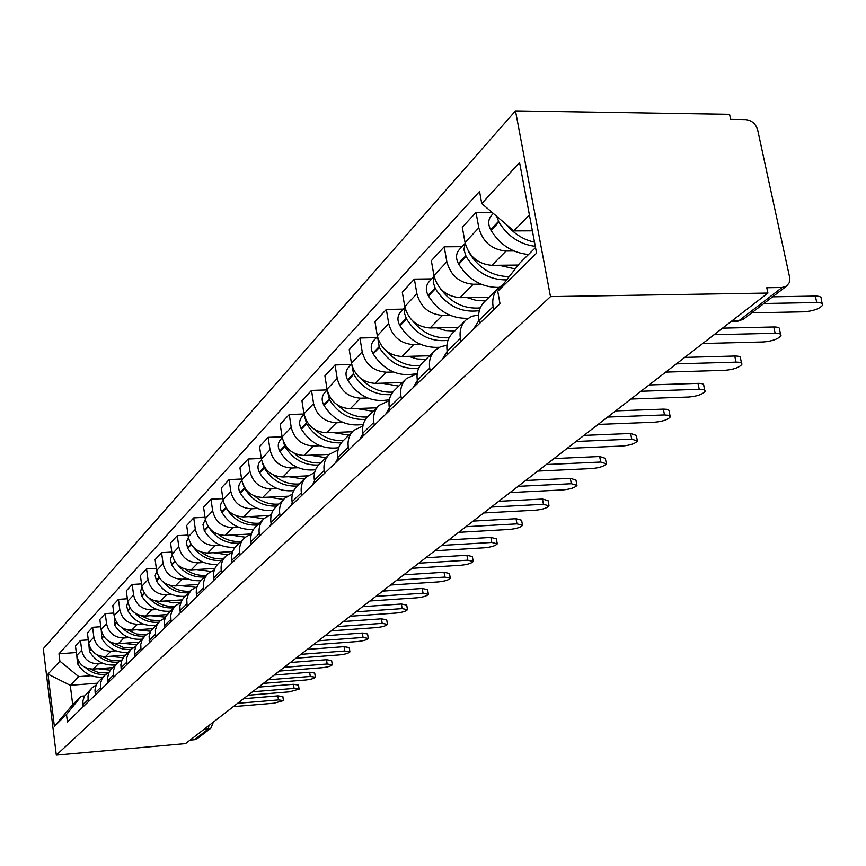 <?xml version="1.0" encoding="UTF-8"?>
<svg xmlns="http://www.w3.org/2000/svg" width="866" height="866" viewBox="0 0 866 866"><rect width="100%" height="100%" fill="white"/><g stroke="black" fill="none" stroke-linecap="round" stroke-linejoin="round"><path stroke-width="1.3" d="M767.925 293.044L766.778 287.718L782.095 287.49L786.577 286.083L789.186 282.825L789.868 278.365L757.663 129.954C755.737 123.773 751.775 120.331 745.756 119.627L730.644 119.4L729.551 114.301L515.486 110.87L43.3 648.721L56.312 755.13L550.495 296.616L767.925 293.044L185.551 743.613L56.312 755.13M197.513 738.46L194.406 739.726L208.002 729.259L209.096 725.394M190.087 740.105L194.406 739.726M515.486 110.87L550.495 296.616M513.884 250.967L506.036 251.032C491.866 249.722 482.795 241.993 478.811 227.834L476.019 212.397L462.303 227.228L465.042 242.48C468.939 256.466 477.902 264.087 491.91 265.342L518.269 265.05M498.026 288.421L484.657 301.563C479.71 306.423 477.826 312.691 479.006 320.344L493.111 306.661C491.899 298.9 493.793 292.567 498.784 287.664L502.767 284.86M493.111 306.661L493.685 309.822M492.072 212.365L476.019 212.397M473.117 329.697L479.006 320.355L479.558 323.462M480.879 284.124L473.247 284.232C459.456 283.041 450.666 275.572 446.856 261.813L444.204 246.81L431.355 260.72L433.953 275.55C437.687 289.136 446.369 296.497 459.998 297.644L489.128 297.168M460.939 341.475L460.398 338.411C459.251 330.877 461.123 324.707 466.016 319.911L471.764 316.306L478.649 314.953M462.043 246.68L444.204 246.81M465.269 320.647L452.777 332.934C447.928 337.686 446.066 343.791 447.181 351.228L447.711 354.259M449.909 315.235L442.494 315.376C429.071 314.282 420.53 307.062 416.892 293.693L414.37 279.101L402.3 292.167L404.768 306.586C408.341 319.803 416.773 326.926 430.045 327.976L458.428 327.37M430.25 371.146L429.731 368.169C428.648 360.841 430.51 354.833 435.284 350.135L440.599 346.736L446.91 345.285M431.744 278.874L414.37 279.101M434.559 350.86L422.857 362.367C418.116 367.022 416.275 372.965 417.336 380.206L417.834 383.151M420.811 344.473L413.591 344.646C400.514 343.65 392.222 336.647 388.726 323.646L386.333 309.443L374.978 321.73L377.316 335.781C380.759 348.641 388.942 355.547 401.878 356.511L429.558 355.774M401.423 399.02L400.936 396.119C399.919 388.996 401.748 383.129 406.425 378.539L417.163 373.809M403.264 309.13L386.333 309.443M405.71 379.243L394.734 390.036C390.09 394.593 388.271 400.395 389.278 407.442L389.754 410.3M393.402 372.001L386.377 372.207C373.625 371.287 365.571 364.51 362.215 351.845L359.931 338.011L349.225 349.604L351.455 363.287C354.757 375.801 362.724 382.501 375.335 383.389L402.333 382.555M374.307 425.238L373.841 422.413C372.867 415.474 374.675 409.759 379.254 405.266L389.202 400.666M376.45 337.632L359.931 338.011M378.55 405.948L368.234 416.102C363.698 420.562 361.901 426.224 362.854 433.087L363.309 435.879M367.552 397.97L360.711 398.198C348.273 397.364 340.435 390.772 337.21 378.442L335.034 364.954L324.912 375.898L327.045 389.245C330.227 401.445 337.978 407.951 350.286 408.752L376.645 407.832M348.738 449.963L348.294 447.213C347.374 440.448 349.16 434.873 353.642 430.467L362.886 426.018M351.141 364.51L335.034 364.954M352.949 431.138L343.239 440.697C338.79 445.07 337.015 450.591 337.924 457.28L338.357 459.998M343.131 422.511L336.452 422.76C324.317 421.991 316.696 415.593 313.579 403.567L311.5 390.414L301.931 400.774L303.977 413.786C307.04 425.682 314.575 432.004 326.59 432.74L352.343 431.744M324.598 473.301L324.176 470.628C323.299 464.035 325.053 458.579 329.448 454.271L338.065 449.963M327.164 389.927L311.5 390.414M328.777 454.931L319.608 463.949C315.256 468.225 313.503 473.615 314.369 480.143L314.78 482.795M320.03 445.73L313.514 445.99C301.66 445.286 294.224 439.073 291.225 427.349L289.244 414.511L280.173 424.318L282.132 437.027C285.087 448.631 292.427 454.78 304.172 455.451L329.318 454.39M301.758 495.384L301.357 492.765C300.524 486.335 302.256 481.009 306.564 476.787L314.618 472.63M304.009 413.991L289.244 414.511M305.904 477.437L297.244 485.945C292.979 490.134 291.257 495.417 292.069 501.782L292.47 504.369M298.12 467.737L291.766 468.019C280.183 467.369 272.942 461.329 270.04 449.876L268.135 437.341L259.54 446.65L261.413 459.056C264.271 470.39 271.426 476.365 282.901 476.993L307.647 475.856M280.129 516.298L279.75 513.744C278.949 507.465 280.66 502.258 284.882 498.112L292.427 494.107M282.089 436.8L268.135 437.341M284.232 498.751L276.048 506.805C271.859 510.908 270.16 516.071 270.939 522.285L271.329 524.818M277.337 488.619L271.123 488.911C259.8 488.327 252.742 482.438 249.938 471.256L248.109 459.012L239.947 467.856L241.744 479.981C244.504 491.044 251.486 496.868 262.701 497.441L287.339 496.229M259.616 536.13L259.248 533.64C258.49 527.513 260.179 522.415 264.303 518.355L271.394 514.491M261.315 458.45L248.109 459.012M263.675 518.972L255.914 526.604C251.822 530.631 250.144 535.686 250.891 541.748L251.248 544.216M257.592 508.461L251.508 508.775C240.445 508.234 233.549 502.496 230.843 491.574L229.089 479.602L221.317 488.013L223.038 499.866C225.712 510.691 232.532 516.352 243.508 516.883L268.384 515.584M240.131 554.976L239.774 552.54C239.048 546.543 240.716 541.564 244.764 537.58L251.432 533.857M241.603 479.028L229.089 479.602M244.147 538.187L236.786 545.428C232.77 549.38 231.114 554.316 231.828 560.248L232.175 562.662M238.789 527.351L232.857 527.675C222.021 527.167 215.288 521.581 212.668 510.908L210.979 499.195L203.575 507.205L205.242 518.799C207.829 529.386 214.487 534.907 225.225 535.394L251.043 533.965M221.599 572.891L221.252 570.51C220.559 564.654 222.194 559.772 226.178 555.864L232.456 552.281M222.854 498.621L210.979 499.195M225.571 556.47L218.578 563.344C214.638 567.219 213.004 572.047 213.686 577.849L214.032 580.209M220.884 545.342L215.071 545.677C204.473 545.212 197.892 539.767 195.348 529.321L193.724 517.868L186.677 525.5L188.268 536.844C190.78 547.193 197.296 552.595 207.808 553.038L232.694 551.588M203.954 589.952L203.618 587.624C202.947 581.898 204.571 577.124 208.468 573.281L214.4 569.828M205.026 517.283L193.724 517.868M207.872 573.877L201.237 580.404C197.361 584.214 195.748 588.945 196.409 594.628L196.734 596.934M203.813 562.499L198.119 562.846C187.738 562.424 181.308 557.098 178.84 546.879L177.281 535.664L170.548 542.95L172.085 554.067C174.521 564.199 180.886 569.46 191.18 569.871L214.952 568.432M187.121 606.222L186.764 599.456L188.355 594.206L191.592 589.898L197.199 586.563M188.019 535.08L177.281 535.664M191.007 590.471L183.928 597.453L181.47 600.972L179.89 606.168L180.236 612.879M187.5 578.889L181.936 579.235C171.76 578.845 165.471 573.649 163.079 563.647L161.574 552.67L155.133 559.631L156.627 570.51C158.987 580.426 165.211 585.578 175.3 585.946L198.097 584.507M171.067 621.756L170.732 615.12L172.302 609.978L175.473 605.745L180.788 602.541M171.804 552.075L161.574 552.67M174.9 606.308L165.72 616.44L164.161 621.539L164.486 628.11M171.923 594.552L166.467 594.899C156.486 594.541 150.338 589.465 148.01 579.668L146.56 568.908L140.4 575.576L141.84 586.239C144.135 595.949 150.229 600.982 160.123 601.318L182.076 599.889M155.718 636.586L155.404 630.091L156.952 625.046L160.08 620.9L165.114 617.804M156.324 568.323L146.56 568.908M159.517 621.452L150.662 631.227L149.125 636.229L149.439 642.669M157.006 609.534L151.658 609.891C141.883 609.567 135.865 604.598 133.602 594.996L132.195 584.453L126.295 590.828L127.692 601.285C129.922 610.811 135.897 615.726 145.596 616.04L166.824 614.6M141.05 650.777L140.757 644.412L142.284 639.465L145.347 635.384L150.132 632.407M141.515 583.879L132.195 584.453M144.795 635.936L136.265 645.376L134.739 650.279L135.031 656.59M142.728 623.877L137.488 624.245C127.897 623.942 121.998 619.093 119.8 609.675L118.436 599.337L112.786 605.453L114.128 615.704C116.304 625.035 122.149 629.842 131.664 630.134L152.297 628.694M126.999 664.363L126.717 658.117L128.233 653.267L131.253 649.262L135.789 646.382M127.356 598.763L118.436 599.337M130.701 649.803L124.098 656.417L122.03 659.838L120.861 664.763L121.229 669.938M129.045 637.636L123.903 638.004C114.485 637.733 108.715 632.981 106.572 623.747L105.251 613.615L99.839 619.471L101.138 629.528C103.26 638.686 108.986 643.395 118.317 643.654L138.452 642.204M113.533 677.374L113.273 671.258L114.767 666.495L117.733 662.555L122.063 659.784M113.782 613.041L105.251 613.615M117.191 663.085L110.848 669.45L108.813 672.817L107.655 677.645L108.012 682.722M115.914 650.831L110.87 651.2C101.625 650.951 95.964 646.307 93.874 637.246L92.597 627.298L87.401 632.927L88.657 642.799C90.724 651.773 96.343 656.385 105.511 656.623L125.234 655.172M100.629 689.856L100.38 683.859L101.852 679.182L104.764 675.307L108.899 672.633M100.77 626.735L92.597 627.298M104.245 675.826L98.129 681.964L96.126 685.266L94.979 690.007L95.325 694.987M103.303 663.508L98.356 663.876C89.285 663.648 83.731 659.091 81.696 650.214L80.451 640.439L75.461 645.852L76.684 655.54C78.698 664.352 84.208 668.866 93.203 669.082L112.591 667.621M88.235 701.839L87.996 695.95L89.447 691.36L92.326 687.55L96.256 684.974M88.289 639.887L80.451 640.439M91.807 688.069L84.348 696.361L82.909 700.919L83.136 706.764M529.407 214.93L513.809 230.908L532.395 230.821M513.809 230.908L481.756 203.575L519.578 162.559L536.584 253.164L497.744 291.279L519.784 263.123L535.534 247.568M97.219 683.209L70.276 685.309L72.701 704.653L81.22 696.232L66.498 714.45L67.429 721.952L500.007 303.706L497.744 291.279M66.498 714.45L54.374 726.347L47.976 674.116L59.895 661.191L78.752 676.638L70.276 685.309L47.976 674.116M481.756 203.575L479.548 191.451L58.975 653.787L59.895 661.191M91.19 675.675L78.752 676.638M81.22 696.232L84.565 695.972M76.305 652.531L58.975 653.787M72.701 704.653L54.374 726.347M751.72 312.853L804.211 311.803C813.304 311.024 819.42 308.837 822.548 305.254C823.133 303.457 821.206 302.548 816.768 302.537L815.339 296.075C819.777 296.096 821.704 297.016 821.13 298.824L822.191 303.62M534.517 242.155C523.67 239.817 514.458 234.101 506.87 224.998M496.705 216.327L498.913 222.118C507.725 236.331 519.86 244.407 535.307 246.345M493.328 213.437L491.628 215.244C488.132 219.282 487.807 224.099 490.654 229.696L491.044 230.367C500.158 244.981 512.661 253.024 528.541 254.474M816.768 302.537L763.888 303.511M815.339 296.075L772.613 296.811M702.705 343.499L763.357 341.962C772.147 341.193 777.993 339.136 780.926 335.791C781.446 334.103 779.519 333.258 775.146 333.269L773.793 326.98C778.166 326.98 780.093 327.835 779.573 329.545L780.602 334.33M509.23 276.6C492.462 276.395 479.179 268.557 469.383 253.078L468.744 251.941M498.978 265.267L515.227 268.936M465.269 243.617L463.873 249.505L466.114 256.498C476.127 272.238 489.636 280.043 506.653 279.891M465.204 243.314L459.381 249.505C455.971 253.457 455.635 258.144 458.374 263.567L458.753 264.217C468.69 279.87 482.135 287.599 499.065 287.415M775.146 333.269L714.06 334.72M773.793 326.98L722.558 328.149M665.727 372.109L724.95 370.312C733.448 369.555 739.066 367.617 741.805 364.489C742.27 362.886 740.354 362.096 736.035 362.14L734.758 356.023C739.066 355.991 740.993 356.792 740.527 358.405L741.523 363.168M480.229 307.917C464.144 309.259 450.785 302.721 440.155 288.291M466.904 297.536L476.084 300.394L485.296 300.935M434.223 276.904L433.238 282.359L435.371 288.724C446.52 305.774 461.167 313.081 479.309 310.645M434.104 276.362L429.135 281.645C425.791 285.499 425.444 290.067 428.096 295.338L428.454 295.977C438.185 311.305 451.359 318.753 467.997 318.32M736.035 362.14L676.4 363.861M447.202 351.325L442.158 359.639M734.758 356.023L684.725 357.409M630.924 399.042L688.784 397.018C697.011 396.271 702.413 394.431 704.978 391.508C705.389 389.981 703.473 389.256 699.23 389.31L698.018 383.357C702.261 383.302 704.177 384.049 703.766 385.587L704.729 390.317M449.118 337.708C434.819 338.736 422.651 333.139 412.627 320.918M436.789 327.835L445.719 330.563L454.682 331.05M405.104 308.22L404.476 313.243L406.49 318.991C416.86 335.055 430.683 342.178 447.949 340.381M404.92 307.376L400.709 311.847C397.429 315.625 397.072 320.074 399.637 325.194L399.984 325.811C409.694 341.063 422.825 348.219 439.376 347.288M699.23 389.31L640.97 391.259M417.369 380.434L413.071 387.762M698.018 383.357L649.143 384.948M598.114 424.427L654.664 422.207C662.631 421.471 667.827 419.729 670.241 416.99L669.104 415.388L664.514 414.933L663.367 409.131L666.939 409.326L669.082 410.408L670.024 415.907M420.053 365.712C407.096 366.535 395.892 361.642 386.431 351.022M408.46 356.337L417.152 358.957L425.888 359.379M377.738 337.762L379.308 347.483C389.029 362.702 402.149 369.641 418.657 368.31M377.457 336.549L373.939 340.295C370.735 343.997 370.367 348.338 372.845 353.317L373.181 353.913C384.536 370.994 399.215 377.489 417.217 373.419M664.514 414.933L607.586 417.087M389.332 407.821L385.695 414.229M663.367 409.131L615.596 410.895M567.111 448.404L622.416 446.022C630.145 445.286 635.157 443.63 637.43 441.054L631.736 439.138L630.632 433.476L636.326 435.425L637.235 440.08M392.85 392.092C380.953 392.807 370.518 388.455 361.544 379.048M381.765 383.183L398.75 386.084M351.986 365.668L353.685 374.35C362.865 388.845 375.379 395.6 391.215 394.593M351.596 364.034L348.684 367.13C345.545 370.745 345.166 374.989 347.569 379.828L347.894 380.412C358.394 396.455 372.228 402.874 389.386 399.681M631.736 439.138L576.074 441.476M362.941 433.639L359.888 439.181M630.632 433.476L583.933 435.392M537.797 471.082L591.889 468.549C599.402 467.824 604.23 466.254 606.384 463.83L600.723 462.033L599.673 456.512L605.334 458.33L606.211 462.942M367.357 416.979C356.283 417.661 346.465 413.764 337.913 405.299M356.565 408.535L373.127 411.285M327.705 392.092L329.481 399.724C338.216 413.612 350.221 420.172 365.484 419.393M327.175 389.981L324.826 392.482C321.741 396.033 321.362 400.168 323.689 404.887L324.003 405.461C333.789 420.595 346.876 426.906 363.265 424.394M600.723 462.033L546.273 464.522M338.043 458.017L335.51 462.747M599.673 456.512L553.991 458.569M510.02 492.581L562.965 489.907C570.261 489.193 574.927 487.699 576.962 485.404L571.333 483.726L570.326 478.335L575.955 480.045L576.81 484.603M343.423 440.513C332.999 441.216 323.678 437.698 315.451 429.958M332.739 432.502L348.901 435.122M304.8 417.163L306.575 423.723C314.953 437.114 326.525 443.479 341.301 442.829M304.096 414.5L302.245 416.481C299.214 419.956 298.835 423.994 301.087 428.594L301.4 429.146C310.58 443.511 323.018 449.703 338.693 447.711M571.333 483.726L518.063 486.356M314.51 481.074L312.453 485.047M570.326 478.335L525.63 480.5M483.672 512.964L535.502 510.182C542.603 509.479 547.117 508.039 549.044 505.885L543.458 504.304L542.495 499.043L548.081 500.645L548.903 505.149M320.766 462.812C310.894 463.526 302.007 460.322 294.094 453.21M310.18 455.202L325.962 457.703M283.171 441.032L284.892 446.455C292.968 459.424 304.193 465.616 318.547 465.02M282.251 437.72L280.833 439.224C277.867 442.634 277.488 446.575 279.675 451.067L279.978 451.608C288.649 465.291 300.502 471.342 315.56 469.762M543.458 504.304L491.303 507.065M292.243 502.919L290.608 506.166M542.495 499.043L498.729 501.317M458.644 532.33L509.403 529.44C516.309 528.747 520.683 527.383 522.512 525.337L516.97 523.865L516.039 518.723L521.592 520.217L522.393 524.666M299.268 483.953C289.894 484.679 281.396 481.756 273.775 475.174M288.779 476.722L304.193 479.104M262.755 463.819L264.314 468.03C272.151 480.662 283.095 486.67 297.114 486.064M261.521 459.738L260.525 460.809C257.613 464.154 257.224 468.008 259.356 472.392L259.648 472.923C267.875 486.021 279.242 491.931 293.726 490.654M516.97 523.865L465.886 526.723M271.145 523.638L269.889 526.203M516.039 518.723L473.182 521.083M434.829 550.754L484.57 547.777C491.293 547.096 495.536 545.786 497.268 543.848L491.769 542.462L490.881 537.44L496.38 538.836L497.16 543.231M278.841 504.055C269.911 504.781 261.77 502.085 254.42 495.958M268.471 497.16L283.528 499.444M243.53 485.718L244.764 488.521C252.396 500.851 263.08 506.697 276.806 506.058M241.852 480.641L241.213 481.323C238.356 484.603 237.966 488.381 240.044 492.657L240.326 493.165C248.185 505.755 259.107 511.535 273.093 510.485M491.769 542.462L441.725 545.418M251.118 543.307L250.198 545.234M490.881 537.44L448.891 539.875M412.151 568.302L460.907 565.249C467.467 564.578 471.569 563.322 473.226 561.482L467.77 560.183L466.915 555.268L472.371 556.578L473.128 560.919M259.421 523.161C250.88 523.898 243.054 521.408 235.953 515.681M249.148 516.591L263.87 518.777M225.734 507.227L226.167 508.017C233.604 520.055 244.05 525.738 257.483 525.067M223.147 500.516L222.843 500.84C220.04 504.066 219.65 507.757 221.664 511.936L221.945 512.434C229.49 524.59 240.034 530.219 253.586 529.332M467.77 560.183L418.722 563.214M232.088 562.023L231.471 563.344M466.915 555.268L425.758 557.769M390.534 585.026L438.337 581.909C444.723 581.248 448.718 580.036 450.298 578.293L444.886 577.081L444.063 572.264L449.476 573.498L450.212 577.784M240.921 541.369C232.727 542.105 225.203 539.789 218.34 534.419M230.757 535.091L245.208 537.18M205.339 519.448L202.969 524.525L204.43 530.793C211.705 542.571 221.934 548.059 235.097 547.269M444.886 577.081L396.801 580.177M213.978 579.841L213.642 580.588M209.323 528.076C216.727 538.879 226.643 543.913 239.07 543.177M444.063 572.264L403.708 574.829M369.89 600.993L416.784 597.821C423.019 597.172 426.895 596.014 428.399 594.347L423.041 593.21L422.251 588.49L427.609 589.649L428.324 593.87M223.276 558.722C215.407 559.458 208.154 557.293 201.518 552.248M213.231 552.725L227.585 554.705M188.377 537.472L186.287 542.365L187.727 548.297C194.785 559.75 204.733 565.108 217.572 564.372M423.041 593.21L375.876 596.36M193.345 547.16C200.652 556.806 210.037 561.233 221.512 560.454M422.251 588.49L382.664 591.11M350.167 616.256L396.184 613.031C402.268 612.392 406.035 611.277 407.475 609.686L402.16 608.614L401.402 604.003L406.717 605.085L407.41 609.253M206.444 575.284C198.866 576.02 191.862 573.996 185.432 569.233M196.495 569.547L210.968 571.398M172.182 554.705L170.364 559.404L171.782 565.022C178.656 576.193 188.366 581.422 200.934 580.696M402.16 608.614L355.894 611.829M177.963 565.054C185.108 573.779 194.038 577.741 204.755 576.94M401.402 604.003L362.562 606.665M331.299 630.849L376.461 627.59C382.415 626.952 386.074 625.88 387.459 624.364L382.187 623.358L381.462 618.833L386.723 619.861L387.394 623.964M190.347 591.121C183.04 591.846 176.274 589.952 170.039 585.438M180.518 585.622L195.435 587.278M156.724 571.181L155.155 575.695L156.54 580.989C163.252 591.933 172.767 597.031 185.097 596.284M382.187 623.358L336.777 626.616M163.165 581.963C170.137 589.93 178.656 593.513 188.734 592.701M381.462 618.833L343.337 621.539M313.243 644.824L357.582 641.522C363.395 640.894 366.968 639.866 368.288 638.426L363.07 637.473L362.356 633.046L367.585 633.999L368.234 638.047M174.954 606.254C167.896 606.979 161.347 605.204 155.295 600.917M165.244 600.982L173.027 602.844L180.842 602.39M141.948 586.953L140.595 591.272L141.959 596.284C148.519 606.99 157.839 611.97 169.931 611.212M363.07 637.473L318.482 640.764M148.93 597.984C155.718 605.334 163.88 608.592 173.416 607.77M362.356 633.046L324.934 635.774M295.934 658.214L339.483 654.891C345.166 654.274 348.641 653.267 349.918 651.892L344.744 651.005L344.062 646.653L349.236 647.562L349.864 651.546M160.232 620.749L150.338 620.045L141.158 615.715M150.619 615.694L165.384 617.144M127.811 602.076L126.663 606.189L127.995 610.92C134.403 621.409 143.54 626.27 155.404 625.501M344.744 651.005L300.957 654.328M135.248 613.225C141.862 620.034 149.688 623.033 158.749 622.21M344.062 646.653L307.3 649.413M279.328 671.063L322.12 667.708C327.673 667.101 331.061 666.138 332.295 664.817L327.164 663.984L326.504 659.719L331.624 660.563L332.241 664.503M146.224 634.637L136.579 634.02L127.594 629.885M136.601 629.788L150.652 631.26M114.269 616.57L114.604 624.949C120.883 635.233 129.835 639.974 141.483 639.195M327.164 663.984L284.145 667.329M122.095 627.753C128.525 634.096 136.049 636.856 144.687 636.045M326.504 659.719L290.391 662.501M263.383 683.393L305.438 680.027C310.872 679.42 314.185 678.489 315.365 677.223L310.288 676.443L309.649 672.254L314.726 673.055L315.321 676.931M132.909 647.93L123.427 647.432L114.583 643.46M123.167 643.308L136.59 644.78M101.29 630.502L101.766 638.404C107.904 648.482 116.694 653.126 128.125 652.336M310.288 676.443L268.016 679.81M109.441 641.63C115.687 647.562 122.94 650.128 131.199 649.316M309.649 672.254L274.165 675.058M248.077 695.246L289.417 691.858L299.106 689.152L294.072 688.416L293.455 684.302L298.478 685.049L299.062 688.871M120.277 660.661L110.88 660.325L102.08 656.482M110.274 656.276L123.145 657.738M88.841 643.871L89.425 651.329C95.444 661.213 104.072 665.759 115.286 664.958M294.072 688.416L252.526 691.793M97.252 654.913C103.357 660.498 110.372 662.869 118.317 662.046M293.455 684.302L258.577 687.117M233.344 706.634L273.992 703.235L283.463 700.616L278.484 699.923L277.878 695.885L282.857 696.589L283.42 700.356M108.423 672.85L98.951 672.73L90.053 668.985M97.88 668.736L110.296 670.176M76.879 656.742L77.583 663.757C83.472 673.445 91.937 677.894 102.967 677.093M278.484 699.923L237.63 703.322M85.517 667.621C91.515 672.925 98.345 675.144 106.031 674.268M277.878 695.885L243.584 698.71M93.203 669.082L98.356 663.876M105.511 656.623L110.87 651.2M118.317 643.654L123.903 638.004M131.664 630.134L137.488 624.245M145.596 616.04L151.658 609.891M160.123 601.318L166.467 594.899M175.3 585.946L181.936 579.235M191.18 569.871L198.119 562.846M207.808 553.038L215.071 545.677M225.225 535.394L232.857 527.675M243.508 516.883L251.508 508.775M262.701 497.441L271.123 488.911M282.901 476.993L291.766 468.019M304.172 455.451L313.514 445.99M326.59 432.74L336.452 422.76M350.286 408.752L360.711 398.198M375.335 383.389L386.377 372.207M401.878 356.511L413.591 344.646M430.045 327.976L442.494 315.376M459.998 297.644L473.247 284.232M491.91 265.342L506.036 251.032M95.065 692.984L100.369 687.842M107.741 680.676L113.273 675.318M120.959 667.848L126.717 662.263M134.75 654.469L140.757 648.634M149.147 640.504L155.425 634.399M164.183 625.902L170.754 619.515M179.922 610.627L186.807 603.948M196.409 594.628L203.618 587.624M213.686 577.849L221.252 570.51M231.828 560.248L239.774 552.54M250.891 541.748L259.248 533.64M270.939 522.285L279.75 513.744M292.069 501.782L301.357 492.765M314.369 480.143L324.176 470.628M337.924 457.28L348.294 447.213M362.854 433.087L373.841 422.413M389.278 407.442L400.936 396.119M417.336 380.206L429.731 368.169M447.181 351.228L460.398 338.411M82.887 704.805L87.986 699.858M88.657 642.799L93.874 637.246M101.138 629.528L106.572 623.747M114.128 615.704L119.8 609.675M127.692 601.285L133.602 594.996M141.84 586.239L148.01 579.668M156.627 570.51L163.079 563.647M172.085 554.067L178.84 546.879M188.268 536.844L195.348 529.321M205.242 518.799L212.668 510.908M223.038 499.866L230.843 491.574M241.744 479.981L249.938 471.256M261.413 459.056L270.04 449.876M282.132 437.027L291.225 427.349M303.977 413.786L313.579 403.567M327.045 389.245L337.21 378.442M351.455 363.287L362.215 351.845M377.316 335.781L388.726 323.646M404.768 306.586L416.892 293.693M433.953 275.55L446.856 261.813M465.042 242.48L478.811 227.834M76.684 655.54L81.696 650.214M736.1 321.21L739.131 320.55L782.095 287.49M732.181 320.701L739.131 320.55L743.991 318.796M203.607 729.648L210.839 728.23L213.437 722.038M490.654 229.696L498.524 221.436M491.044 230.367L498.913 222.118M458.374 263.567L465.746 255.838M458.753 264.217L466.114 256.498M428.096 295.338L435.013 288.086M428.454 295.977L435.371 288.724M399.637 325.194L406.143 318.374M399.984 325.811L406.49 318.991M372.845 353.317L378.972 346.887M373.181 353.913L379.308 347.483M347.569 379.828L353.35 373.766M347.894 380.412L353.685 374.35M323.689 404.887L329.156 399.15M324.003 405.461L329.481 399.724M301.087 428.594L306.272 423.16M301.4 429.146L306.575 423.723M279.675 451.067L284.589 445.914M279.978 451.608L284.892 446.455M259.356 472.392L264.011 467.499M259.648 472.923L264.314 468.03M240.044 492.657L244.472 488.002M240.326 493.165L244.764 488.521M221.664 511.936L225.885 507.508M221.945 512.434L226.167 508.017M204.16 530.306L208.024 526.257M204.43 530.793L208.316 526.712M187.467 547.821L190.975 544.129M187.727 548.297L191.278 544.584M171.522 564.545L174.716 561.19M171.782 565.022L175.008 561.633M156.291 580.534L159.192 577.492M156.54 580.989L159.474 577.925M141.71 595.83L144.341 593.069M141.959 596.284L144.611 593.491M127.746 610.476L130.127 607.986M127.995 610.92L130.398 608.397M114.366 624.516L116.509 622.264M114.604 624.949L116.78 622.665M101.528 637.982L103.465 635.958M101.766 638.404L103.714 636.358M89.209 650.918L90.93 649.11M89.425 651.329L91.19 649.489M77.366 663.345L78.903 661.732M77.583 663.757L79.152 662.111M693.579 350.568L694.153 350.113M655.768 379.817L656.331 379.384M620.251 407.301L620.792 406.879M731.391 321.308L738.005 321.167L743.504 319.164L786.577 286.083M210.839 728.23L197.199 738.698"/></g></svg>
